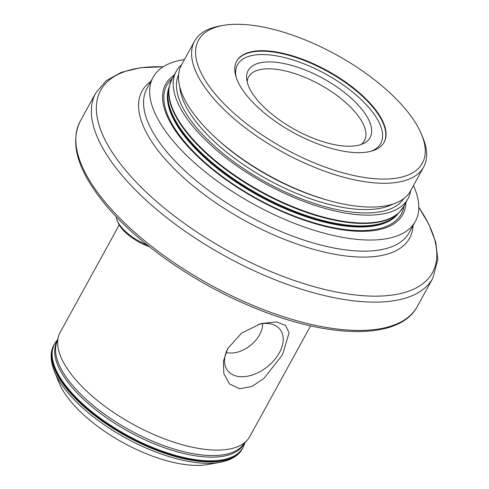 <?xml version="1.0" encoding="UTF-8"?>
<svg xmlns="http://www.w3.org/2000/svg" width="489" height="489" viewBox="0 0 489 489"><rect width="100%" height="100%" fill="white"/><g stroke="black" fill="none" stroke-linecap="round" stroke-linejoin="round"><path stroke-width="0.73" d="M405.864 202.513A135.282 56.761 -151.2 0 1 316.835 224.194A135.282 56.761 -151.2 0 1 180.881 138.228A135.282 56.761 -151.2 0 1 174.157 75.129M410.656 190.686A132.207 55.471 -151.2 0 1 407.954 198.717A132.207 55.471 -151.2 0 1 311.585 204.249A132.207 55.471 -151.2 0 1 191.113 124.145A132.207 55.471 -151.2 0 1 176.248 71.333A132.207 55.471 -151.2 0 1 181.578 64.75M421.591 134.536L422.893 137.696A130.704 54.841 -151.2 0 1 423.651 167.042A130.704 54.841 -151.2 0 1 328.382 172.513A130.704 54.841 -151.2 0 1 209.274 93.313A130.704 54.841 -151.2 0 1 194.579 41.107A130.704 54.841 -151.2 0 1 219.757 26.027L223.125 25.428A127.702 53.576 -151.2 0 1 407.973 112.195A127.702 53.576 -151.2 0 1 421.591 134.536A127.702 53.576 -151.2 0 1 355.668 175.899A127.702 53.576 -151.2 0 1 212.886 91.174A127.702 53.576 -151.2 0 1 223.125 25.428M423.651 167.042L410.577 190.82A130.704 54.841 -151.2 0 1 315.307 196.297A130.704 54.841 -151.2 0 1 196.205 117.097A130.704 54.841 -151.2 0 1 181.505 64.89L194.579 41.107M246.163 94.756A84.132 35.3 -151.2 0 1 236.707 61.156A84.132 35.3 -151.2 0 1 298.027 57.629A84.132 35.3 -151.2 0 1 374.696 108.607A84.132 35.3 -151.2 0 1 384.152 142.213A84.132 35.3 -151.2 0 1 322.832 145.734A84.132 35.3 -151.2 0 1 246.163 94.756M255.973 98.344A69.572 29.187 -151.2 0 1 246.609 78.601A69.572 29.187 -151.2 0 1 290.643 65.116A69.572 29.187 -151.2 0 1 362.257 109.799A69.572 29.187 -151.2 0 1 364.122 143.204A69.572 29.187 -151.2 0 1 255.973 98.344M247.116 81.767A66.101 27.732 -151.2 0 1 248.559 77.005A66.101 27.732 -151.2 0 1 296.744 74.242A66.101 27.732 -151.2 0 1 356.982 114.292A66.101 27.732 -151.2 0 1 364.415 140.698A66.101 27.732 -151.2 0 1 361.169 144.469M228.198 347.765A33.325 21.449 141.7 0 0 225.417 366.42A33.325 21.449 141.7 0 0 239.31 376.585A33.325 21.449 141.7 0 0 276.389 357.428A33.325 21.449 141.7 0 0 276.358 326.151A33.325 21.449 141.7 0 0 268.461 323.571A33.325 21.449 141.7 0 0 258.754 324.256M226.132 352.404A25.538 16.437 141.7 0 0 228.925 352.948A25.538 16.437 141.7 0 0 251.768 344.305A25.538 16.437 141.7 0 0 262.556 323.608M239.641 388.786L229.482 383.932L223.864 373.718L223.345 361.182L227.813 348.443L241.639 333.082L261.053 323.553L276.432 321.866L285.588 325.466L289.072 332.881L282.544 354.629L264.133 378.223L252.079 386.402L239.641 388.786M207.629 464.55A95.551 40.086 -151.2 0 1 69.322 399.629A95.551 40.086 -151.2 0 1 59.132 382.911L54.383 371.371A106.51 44.688 -151.2 0 0 65.74 390.008A106.51 44.688 -151.2 0 0 219.922 462.374L207.629 464.55M413.48 185.551A149.634 62.781 -151.2 0 1 415.344 221.45A149.634 62.781 -151.2 0 1 306.273 227.715A149.634 62.781 -151.2 0 1 169.915 137.048A149.634 62.781 -151.2 0 1 153.094 77.28A149.634 62.781 -151.2 0 1 184.402 59.615M310.625 325.863L249.714 436.659A108.167 45.385 -151.2 0 1 247.33 440.063A108.167 45.385 -151.2 0 1 166.48 439.623A108.167 45.385 -151.2 0 1 72.299 375.644A108.167 45.385 -151.2 0 1 58.539 336.273A108.167 45.385 -151.2 0 1 60.135 332.441L119.23 224.94M149.463 246.78A31.1 13.05 -151.2 0 1 118.045 222.581L117.268 220.68A32.904 13.802 28.8 0 0 147.354 245.099M116.327 216.829A32.904 13.802 28.8 0 0 117.268 220.68M243.87 444.03A106.602 44.725 -151.2 0 1 166.083 448.309A106.602 44.725 -151.2 0 1 69.102 383.773A106.602 44.725 -151.2 0 1 57.042 341.322M153.094 77.28L146.987 88.387A149.634 62.781 28.8 0 0 163.809 148.155A149.634 62.781 28.8 0 0 300.167 238.821A149.634 62.781 28.8 0 0 409.238 232.556L415.344 221.45M413.052 225.618A152.641 64.041 -151.2 0 1 311.658 248.76A152.641 64.041 -151.2 0 1 159.243 152.048A152.641 64.041 -151.2 0 1 150.801 81.443M179.756 86.73A126.199 52.946 28.8 0 0 196.755 122.727A126.199 52.946 28.8 0 0 393.077 204.005M403.877 198.503A128.601 53.955 -151.2 0 1 309.176 201.706A128.601 53.955 -151.2 0 1 193.864 124.438A128.601 53.955 -151.2 0 1 178.613 74.658M404.061 205.796A133.742 56.113 -151.2 0 1 312.771 222.458A133.742 56.113 -151.2 0 1 181.963 138.528A133.742 56.113 -151.2 0 1 172.354 78.411M398.327 213.314A131.003 54.964 -151.2 0 1 301.261 215.111A131.003 54.964 -151.2 0 1 185.093 136.859A131.003 54.964 -151.2 0 1 169.078 87.287M397.557 214.078A131.003 54.964 -151.2 0 1 299.702 213.742A131.003 54.964 -151.2 0 1 185.465 136.186A131.003 54.964 -151.2 0 1 168.846 88.344M185.673 135.685A131.089 55 -151.2 0 1 168.534 89.78L169.304 86.247A132.122 55.434 -151.2 0 0 186.572 132.519A132.122 55.434 -151.2 0 0 299.665 209.946A132.122 55.434 -151.2 0 0 399.079 212.574L396.512 215.111A131.089 55 -151.2 0 1 297.874 212.501A131.089 55 -151.2 0 1 185.673 135.685M407.954 198.717L403.627 206.59A132.207 55.471 -151.2 0 1 307.257 212.128A132.207 55.471 -151.2 0 1 186.786 132.018A132.207 55.471 -151.2 0 1 171.92 79.206L169.304 86.247M329.164 200.606A126.199 52.946 -151.2 0 1 216.865 138.87M236.578 61.394A84.132 35.3 -151.2 0 1 298.052 58.209A84.132 35.3 -151.2 0 1 374.433 109.084A84.132 35.3 -151.2 0 1 384.024 142.452M236.108 77.06A81.73 34.291 -151.2 0 1 284.904 57.659A81.73 34.291 -151.2 0 1 371.542 110.801A81.73 34.291 -151.2 0 1 371.041 151.242M418.786 207.354A189.298 79.42 -151.2 0 1 349.714 294.268A189.298 79.42 -151.2 0 1 121.981 165.863A189.298 79.42 -151.2 0 1 163.149 66.816M418.786 207.299L428.841 224.219L435.815 242.483L437.814 259.549L432.82 278.229A192.299 80.679 -151.2 0 1 292.648 286.279A192.299 80.679 -151.2 0 1 117.415 169.756A192.299 80.679 -151.2 0 1 95.789 92.947L80.227 121.254A192.299 80.679 -151.2 0 0 101.846 198.069A192.299 80.679 -151.2 0 0 277.086 314.592A192.299 80.679 -151.2 0 0 417.251 306.536C399.605 340.265 329.445 339.152 253.632 307.532C193.375 282.997 133.32 240.588 101.785 200.178C77.115 168.693 69.927 142.385 80.227 121.254M247.33 440.063L242.434 445.675A106.578 44.713 -151.2 0 1 162.776 445.247A106.578 44.713 -151.2 0 1 69.976 382.209A106.578 44.713 -151.2 0 1 56.418 343.419L58.539 336.273M244.738 443.028L244.702 443.175A107.482 45.098 -151.2 0 1 169.494 453.603A107.482 45.098 -151.2 0 1 66.681 386.866A107.482 45.098 -151.2 0 1 57.317 340.161L53.955 344.922C51.039 349.8 49.261 358.437 54.383 371.371M244.702 443.175L242.709 448.156A107.568 45.129 -151.2 0 1 164.298 452.661A107.568 45.129 -151.2 0 1 66.278 387.484A107.568 45.129 -151.2 0 1 54.181 344.513M242.709 448.156L242.483 448.566A107.568 45.129 -151.2 0 1 164.072 453.071A107.568 45.129 -151.2 0 1 66.052 387.893A107.568 45.129 -151.2 0 1 53.955 344.922M403.627 206.59L399.079 212.574M432.82 278.229L417.251 306.536M242.483 448.566C239.928 453.639 233.589 459.77 219.922 462.374M163.198 66.785L140.532 67.714L121.351 72.317L106.18 80.728L95.789 92.947M176.248 71.333L171.92 79.206"/></g></svg>
